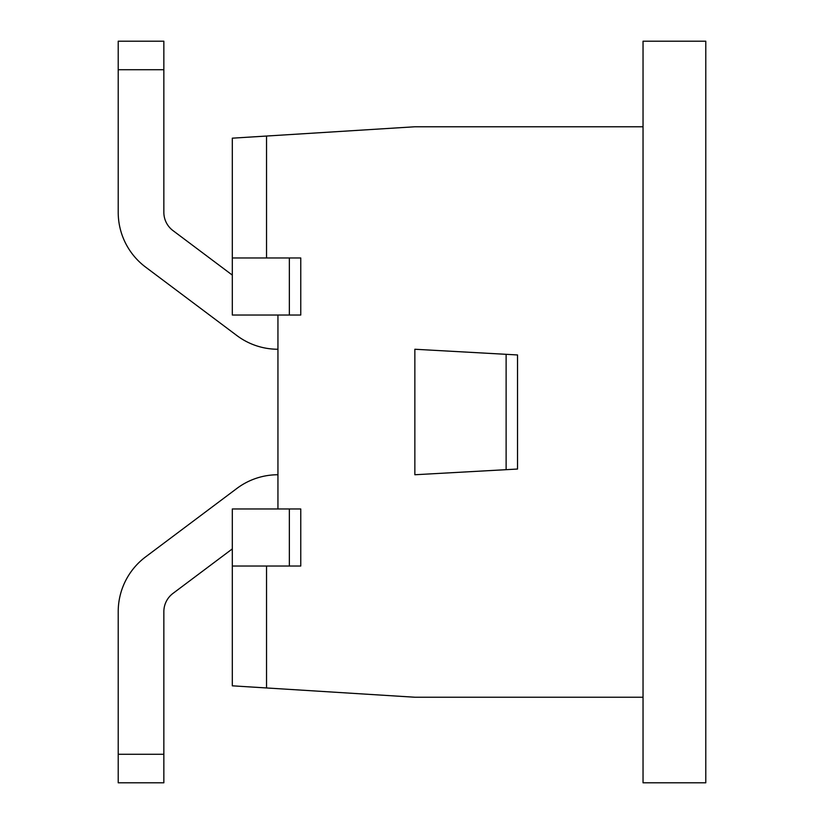 <?xml version="1.0" encoding="UTF-8"?>
<svg xmlns="http://www.w3.org/2000/svg" width="824" height="824" viewBox="0 0 824 824"><rect width="100%" height="100%" fill="white"/><g stroke="black" fill="none" stroke-linecap="round" stroke-linejoin="round"><path stroke-width="1.24" d="M506.121 469.68L414.853 474.748L414.853 349.252L506.121 354.32L506.121 469.68L517.534 469.041L517.534 354.959L506.121 354.32M266.533 566.026L266.533 687.958L232.306 685.826L232.306 508.974L300.76 508.974L300.76 566.026L289.348 566.026L289.348 508.974M643.039 697.228L643.039 782.8L705.787 782.8L705.787 41.2L643.039 41.2L643.039 697.228L414.853 697.228L266.533 687.958M643.039 126.772L414.853 126.772L266.533 136.042L266.533 257.974M277.946 508.974L277.946 315.026M266.533 136.042L232.306 138.175L232.306 315.026L300.76 315.026L300.76 257.974L289.348 257.974L289.348 315.026M232.306 257.974L289.348 257.974M289.348 566.026L232.306 566.026M118.213 69.721L118.213 212.335L118.213 41.2L163.852 41.2L163.852 69.721L118.213 69.721L118.213 212.335A68.454 68.454 0 0 0 145.59 267.1L236.869 335.553A68.454 68.454 0 0 0 277.946 349.252M118.213 754.279L118.213 611.666L118.213 754.279L118.213 611.666L118.213 754.279L118.213 611.666L118.213 754.279L118.213 611.666L118.213 754.279L163.852 754.279L163.852 782.8L118.213 782.8L118.213 611.666A68.454 68.454 0 0 1 145.59 556.9L236.869 488.447A68.454 68.454 0 0 1 277.946 474.748M145.59 267.1L236.869 335.553L145.59 267.1M145.59 556.9L236.869 488.447L145.59 556.9M163.852 69.721L163.852 212.335A22.814 22.814 0 0 0 172.978 230.596L232.306 275.092M163.852 212.335A22.814 22.814 0 0 0 172.978 230.596A22.814 22.814 0 0 1 163.852 212.335A22.814 22.814 0 0 0 172.978 230.596M163.852 754.279L163.852 611.666A22.814 22.814 0 0 1 172.978 593.404L232.306 548.908"/></g></svg>
